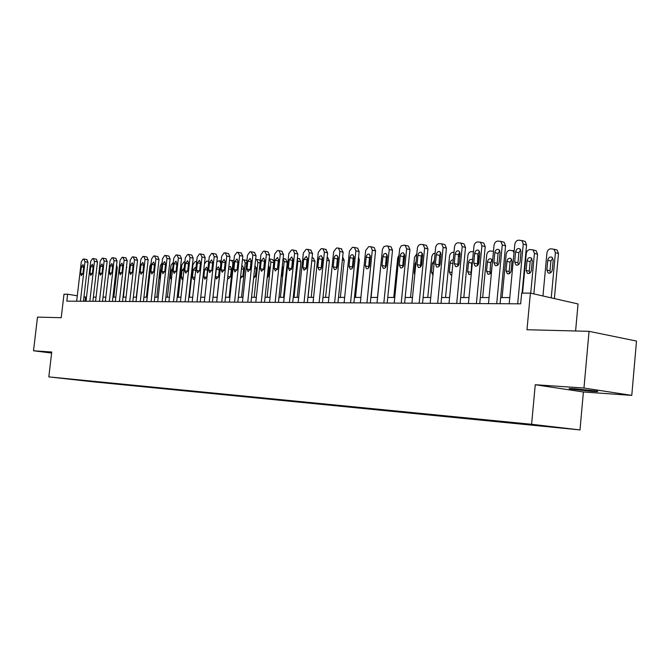 <?xml version="1.0" encoding="UTF-8"?>
<svg xmlns="http://www.w3.org/2000/svg" width="670" height="670" viewBox="0 0 670 670"><rect width="100%" height="100%" fill="white"/><g stroke="black" fill="none" stroke-linecap="round" stroke-linejoin="round"><path stroke-width="1" d="M575.078 388.793C569.383 388.433 567.75 388.5 570.195 389.002L591.677 391.322C597.556 391.707 599.231 391.64 596.719 391.113L575.078 388.793M520.85 423.298L531.678 424.453L520.85 423.298M575.597 330.988L578.043 303.954L530.389 293.125L521.662 293.142L520.665 303.828L66.816 301.148L67.628 294.214L63.993 294.222L61.221 317.714L37.512 317.103L33.5 350.779L51.64 353.057M631.777 395.392L636.5 341.072L589.056 331.332L583.972 388.031L535.246 384.739L531.603 424.286L579.994 429.922L583.394 391.975L631.777 395.392L583.972 388.031M531.603 424.286L48.818 376.892L92.427 381.741L579.994 429.922M64.362 378.55L56.339 377.679L64.362 378.508M92.535 381.264L543.554 426.221L535.623 424.947M92.778 381.615L74.588 379.496M535.807 425.324L507.492 422.033L74.496 379.58M530.389 293.125L526.989 329.732L589.056 331.332M48.818 376.892L51.758 352.018L33.5 350.779M86.497 297.12L83.951 296.869M77.301 295.788L67.628 294.214M509.795 297.581L500.666 297.564M489.075 297.555L480.348 297.547M469.017 297.53L460.667 297.522M449.587 297.514L441.597 297.505M430.751 297.488L423.113 297.48M412.486 297.472L405.174 297.463M394.772 297.455L387.771 297.447M377.578 297.438L370.87 297.43M360.887 297.413L354.455 297.413M344.665 297.396L338.501 297.396M328.903 297.38L322.999 297.38M313.585 297.363L307.924 297.363M298.686 297.346L293.251 297.346M284.18 297.338L278.971 297.329M270.069 297.321L265.077 297.312M256.334 297.304L251.543 297.296M242.95 297.287L238.353 297.287M229.91 297.279L225.497 297.271M217.197 297.262L212.968 297.254M204.811 297.246L200.749 297.246M192.726 297.237L188.823 297.229M180.934 297.22L177.19 297.22M169.435 297.212L165.842 297.204M158.204 297.195L154.753 297.195M147.233 297.187L143.924 297.178M136.521 297.17L133.347 297.17M126.061 297.162L123.012 297.162M115.826 297.153L112.903 297.145M105.835 297.145L103.029 297.137M96.061 297.128L93.365 297.128M85.015 301.257L85.492 297.12M99.847 382.403L99.897 381.984M535.246 384.739L583.394 391.975M76.665 301.207L81.279 261.878L83.088 259.047L83.834 259.014L85.006 261.727L80.383 301.224M83.44 301.249L87.988 262.28L85.006 261.727M81.363 266.836L82.971 264.591L83.75 266.752L82.963 273.419L81.371 275.663L80.584 273.486L81.363 266.836L83.691 267.255M86.815 259.566L87.988 262.28M113.85 297.153L117.25 267.673L116.597 265.186M86.02 301.257L90.659 261.501L92.502 258.637L93.264 258.603L94.47 261.342L89.814 301.282M92.879 301.299L97.468 261.903L94.47 261.342M90.752 266.509L92.401 264.24L93.189 266.425L92.401 273.167L90.777 275.437L89.964 273.234L90.752 266.509L93.13 266.945M96.262 259.164L97.468 261.903M95.576 301.316L100.249 261.116L102.125 258.218L102.904 258.184L104.143 260.957L99.453 301.341M102.543 301.358L107.158 261.518L104.143 260.957M100.349 266.183L102.033 263.888L102.845 266.099L102.049 272.916L100.383 275.203L99.562 272.983L100.349 266.183L102.778 266.627M105.919 258.754L107.158 261.518M105.341 301.374L110.048 260.722L111.965 257.791L112.761 257.757L114.034 260.563L109.311 301.399M112.418 301.416L117.057 261.132L114.034 260.563M110.165 265.848L111.882 263.528L112.711 265.755L111.915 272.648L110.215 274.968L109.369 272.724L110.165 265.848L112.652 266.3M115.793 258.335L117.057 261.132M123.448 297.162L126.647 265.462M136.27 297.17L140.214 264.784M115.341 301.433L120.072 260.32L122.032 257.355L122.845 257.322L124.143 260.153L119.402 301.458M122.518 301.475L127.191 260.731L124.143 260.153M120.206 265.496L121.965 263.151L122.811 265.412L122.007 272.38L120.265 274.725L119.402 272.456L120.206 265.496L122.744 265.973M125.885 257.9L127.191 260.731M146.412 297.187L149.954 265.973L151.06 263.486M150.289 270.278L149.335 278.678M125.558 301.492L130.323 259.91L132.325 256.911L133.162 256.87L134.494 259.742L129.72 301.517M132.853 301.534L137.559 260.32L134.494 259.742M130.474 265.144L132.275 262.774L133.137 265.052L132.333 272.112L130.549 274.474L129.662 272.179L130.474 265.144L133.07 265.638M136.219 257.464L137.559 260.32M136.018 301.559L140.817 259.483L142.861 256.451L143.715 256.417L145.089 259.315L140.273 301.584M143.422 301.601L148.162 259.91L145.089 259.315M140.976 264.784L142.819 262.389L143.707 264.692L142.894 271.827L141.069 274.223L140.164 271.903L140.976 264.784L143.64 265.286M146.956 257.02L148.162 259.91M146.73 301.617L151.562 259.055L153.639 255.982L154.519 255.948L155.926 258.88L151.085 301.642M154.251 301.659L159.016 259.483L155.926 258.88M151.73 264.416L153.623 261.987L154.527 264.323L153.706 271.543L151.839 273.963L150.917 271.618L151.73 264.416L154.452 264.935M157.777 256.56L159.016 259.483M157.693 301.684L162.559 258.612L164.678 255.505L165.574 255.463L167.031 258.436L162.148 301.709M165.331 301.726L170.13 259.039L167.031 258.436M162.743 264.039L164.678 261.585L165.599 263.938L164.778 271.25L162.86 273.695L161.922 271.325L162.743 264.039L165.532 264.575M168.857 256.091L170.13 259.039M168.924 301.751L173.815 258.159L175.984 255.01L176.905 254.977L178.396 257.975L173.488 301.776M176.679 301.793L181.511 258.595L178.396 257.975M174.016 263.653L176.001 261.166L176.947 263.553L176.118 270.948L174.158 273.419L173.187 271.023L174.016 263.653L176.872 264.206M180.197 255.605L181.511 258.595M156.788 297.195L160.356 265.638L162.09 262.749M161.403 268.787L160.524 270.781L159.745 277.682L160.18 279.65M167.399 297.204L170.984 265.286L173.346 262.313M172.692 268.142L171.177 270.496L170.389 277.472L171.319 279.759M178.254 297.22L181.863 264.926L183.957 261.928L184.878 261.895M184.208 267.925L182.064 270.194L181.277 277.254L182.223 279.566L182.918 279.44M189.367 297.229L193.002 264.566L195.138 261.534L196.679 261.602M195.942 268.285L195.163 267.498L193.211 269.893L192.424 277.037L193.387 279.373L194.803 278.527M204.626 269.583L203.831 276.81L204.819 279.172L206.787 276.752L207.591 269.499L206.62 267.163L204.626 269.583L207.516 270.144M208.713 261.911L207.834 261.124L206.578 261.124L204.434 263.896M180.423 301.818L185.347 257.699L187.567 254.508L188.505 254.474L190.046 257.506L185.104 301.843M188.312 301.86L193.178 258.134L190.046 257.506M185.565 263.251L187.608 260.739L188.572 263.151L187.734 270.638L185.724 273.142L184.736 270.714L185.565 263.251L188.496 263.829M191.821 255.111L193.178 258.134M216.887 261.593L219.584 260.705L220.807 263.653L217.122 297.262M216.309 269.265L215.506 276.576L216.519 278.963L218.537 276.517L219.341 269.181L218.361 266.811L216.309 269.265L219.274 269.842M192.206 301.885L197.164 257.221L199.434 253.997L200.397 253.955L201.98 257.029L197.005 301.919M200.23 301.935L205.129 257.665L201.98 257.029M197.399 262.849L199.493 260.303L200.481 262.741L199.643 270.32L197.575 272.858L196.561 270.404L197.399 262.849L200.405 263.436M203.73 254.6L205.129 257.665M229.509 260.538L231.627 260.287L232.867 263.26L229.165 297.271M231.351 269.164L230.514 276.651M227.624 277.832L228.503 278.753L230.572 276.274L231.384 268.854L230.379 266.459L228.755 267.43M204.291 301.961L209.283 256.736L211.603 253.469L212.583 253.428L214.216 256.535L209.208 301.986M212.449 302.003L217.373 257.18L214.216 256.535M209.534 262.431L211.686 259.859L212.692 262.322L211.846 269.993L209.718 272.564L208.688 270.077L209.534 262.431L212.608 263.042M215.933 254.081L217.373 257.18M242.414 259.851L243.964 259.843L245.228 262.858L241.502 297.287M243.729 268.419L242.741 276.819M246.794 260.429L243.964 259.843M240.404 278.36L242.909 276.032L243.721 268.519L242.691 266.099L241.711 266.308M216.678 302.028L221.703 256.233L224.073 252.925L225.087 252.883L226.762 256.032L221.72 302.061M224.969 302.078L229.936 256.685L226.762 256.032M221.971 262.003L224.182 259.399L225.204 261.895L224.358 269.658L222.18 272.255L221.125 269.75L221.971 262.003L225.128 262.64M228.453 253.553L229.936 256.685M255.63 259.365L256.61 259.399L257.9 262.439L254.148 297.304M256.384 267.858L255.303 276.794M259.432 259.985L260.295 260.454M253.587 278.352L255.546 275.78L256.367 268.176L254.952 265.689M229.383 302.103L234.441 255.722L236.862 252.372L237.9 252.33L239.626 255.513L234.559 302.137M237.825 302.153L242.816 256.175L239.626 255.513M234.726 261.568L237.004 258.93L238.051 261.451L237.188 269.323L234.952 271.945L233.872 269.407L234.726 261.568L237.917 262.213L238.034 261.568M237.071 269.96L237.917 262.213M241.284 253L242.816 256.175M269.198 258.88L270.889 262.02L267.112 297.312M269.348 267.338L268.184 276.71M272.38 259.533L273.913 261.409M267.154 277.95L268.503 275.529L269.323 267.824L268.494 265.446M242.423 302.187L247.506 255.203L249.985 251.803L251.057 251.761L252.833 254.985L247.733 302.212M251.007 302.237L256.032 255.655L252.833 254.985M247.816 261.116L250.153 258.453L251.225 260.998L250.362 268.972L248.059 271.626L246.954 269.064L247.816 261.116L251.016 261.769L251.242 260.798M250.136 269.943L251.016 261.769M254.449 252.439L256.032 255.655M283.544 297.329L287.271 262.221L285.663 259.064M283.1 258.57L284.206 261.576L280.412 297.329M282.631 266.836L281.408 276.593M281.132 277.045L281.785 275.261L282.338 265.697M255.798 302.262L260.923 254.659L263.461 251.216L264.55 251.175L266.384 254.441L261.25 302.296M264.541 302.312L269.6 255.128L266.384 254.441M261.25 260.655L263.662 257.958L264.75 260.529L263.88 268.611L261.509 271.3L260.387 268.703L261.25 260.655L264.457 261.317L264.767 260.127M263.578 269.792L264.457 261.317M267.966 251.87L269.6 255.128M269.533 302.346L274.692 254.106L277.288 250.622L278.41 250.572L278.938 250.647L280.303 253.88L275.135 302.379M278.435 302.396L283.527 254.575L280.303 253.88M275.043 260.178L277.522 257.456L278.636 260.052L277.757 268.243L275.32 270.965L274.172 268.335L275.043 260.178L278.268 260.856L278.653 259.483M277.38 269.6L278.268 260.856M281.835 251.275L283.527 254.575M283.644 302.43L288.829 253.536L291.492 250.002L292.648 249.952L293.209 250.036L294.591 253.31L289.39 302.463M292.706 302.48L297.832 254.014L294.591 253.31M289.206 259.692L291.768 256.937L292.891 259.566L292.019 267.858L289.499 270.621L288.326 267.958L289.206 259.692L292.438 260.379L292.907 258.854M291.559 269.382L292.438 260.379M296.081 250.664L297.832 254.014M298.142 302.513L303.359 252.959L306.09 249.374L307.27 249.315L307.873 249.408L309.28 252.716L304.046 302.547M307.371 302.564L312.53 253.436L309.28 252.716M303.761 259.19L306.399 256.401L307.547 259.064L306.667 267.472L304.063 270.261L302.873 267.573L303.761 259.19L307.002 259.893L307.547 258.218M306.131 269.131L307.002 259.893M310.721 250.044L312.53 253.436M313.041 302.597L318.292 252.356L321.089 248.721L322.303 248.671L322.948 248.771L324.38 252.113L319.113 302.639M322.446 302.656L327.63 252.841L324.38 252.113M318.719 258.679C319.138 256.61 320.042 255.664 321.449 255.856L322.613 258.545L321.726 267.07C321.315 269.106 320.419 270.052 319.037 269.901L317.831 267.171L318.719 258.679L321.969 259.391L322.597 257.582M321.106 268.863L321.969 259.391M325.754 249.399L327.63 252.841M328.359 302.689L333.643 251.736L336.507 248.051L337.764 247.992L338.459 248.109L339.899 251.484L334.606 302.723M337.948 302.748L343.166 252.23L339.899 251.484M334.096 258.151C334.531 256.032 335.469 255.086 336.918 255.295L338.099 258.017L337.203 266.66C336.784 268.745 335.854 269.692 334.43 269.516L333.199 266.769L334.096 258.151L337.353 258.871L338.065 256.937M336.507 268.578L337.353 258.871M341.223 248.746L343.166 252.23M344.112 302.781L349.43 251.108L352.37 247.364L353.659 247.305L354.405 247.439L355.871 250.848L350.544 302.823M353.902 302.84L359.145 251.593L355.871 250.848M349.908 257.607C350.36 255.446 351.331 254.483 352.83 254.717L354.028 257.464L353.132 266.233C352.696 268.368 351.742 269.332 350.259 269.131L349.011 266.342L349.908 257.607L353.182 258.335L353.978 256.283M352.353 268.268L353.182 258.335M357.118 248.067L357.68 248.193L359.145 251.593M360.326 302.882L365.678 250.454L368.693 246.652L370.016 246.594L370.828 246.744L372.302 250.186L366.942 302.915M370.309 302.941L375.585 250.948L372.302 250.186M366.189 257.046C366.649 254.826 367.663 253.855 369.22 254.123L370.426 256.903L369.522 265.797C369.07 267.975 368.081 268.955 366.549 268.729L365.284 265.915L366.189 257.046L369.463 257.791L370.351 255.622M368.659 267.95L369.463 257.791M373.475 247.364L374.103 247.515L375.585 250.948M377.017 302.974L382.453 249.366L383.985 246.56L386.866 245.865L387.737 246.032L389.228 249.508L383.835 303.016M387.201 303.041L392.511 250.278L389.228 249.508M382.939 256.476C383.424 254.198 384.471 253.21 386.088 253.52L387.31 256.325L386.397 265.353C385.928 267.581 384.898 268.57 383.315 268.31L382.034 265.471L382.939 256.476L386.222 257.23L387.201 254.943M385.443 267.615L386.222 257.23M390.317 246.644L391.02 246.82L392.511 250.278M297.195 297.346L300.947 261.786L299.289 258.587M297.338 258.628L297.874 261.132L294.046 297.346M291.542 269.064L292.899 259.533M311.207 297.363L314.975 261.334L313.259 258.092M311.885 259.575L308.049 297.363M306.827 265.889L306.458 268.41M325.587 297.38L329.38 260.873L327.605 257.59M322.036 264.081L321.399 264.843M340.352 297.396L344.171 260.404L342.73 257.163M337.554 263.251L336.876 263.528M355.519 297.413L359.354 259.918L358.584 257.096M353.475 262.925L352.722 262.791M371.113 297.43L374.873 257.925M369.681 264.273L369.003 267.456M369.781 263.276L368.986 262.464M377.478 297.438L381.624 257.406M385.97 263.31L385.552 263.888M385.828 267.079L385.677 262.657M403.901 255.186L404.387 257.649L403.575 265.848M393.767 297.455L397.737 257.866L399.027 255.002M421.304 255.764L420.425 266.534M410.526 297.472L414.512 257.314L416.832 253.737M416.045 261.635L415.09 263.854L414.219 272.631L414.738 274.817M394.211 303.075L399.68 248.662L401.246 245.823L404.211 245.111L405.157 245.304L406.648 248.804L401.229 303.116M404.605 303.142L409.94 249.592L406.648 248.804M400.191 255.881C400.702 253.545 401.791 252.548 403.466 252.9L404.697 255.722L403.776 264.885C403.29 267.179 402.218 268.176 400.576 267.883L399.278 265.01L400.191 255.881L403.482 256.644L404.554 254.257M402.72 267.263L403.482 256.644M407.645 245.907L408.449 246.099L409.94 249.592M427.77 297.488L431.84 256.334L433.121 253.821L435.131 252.942M440.14 253.729L441.086 254.307M434.386 260.446L432.385 263.385L431.514 272.288L432.946 275.152M411.924 303.183L417.36 248.377C417.762 246.032 418.859 244.709 420.634 244.399L423.122 244.558L424.613 248.084L419.16 303.225M422.544 303.242L427.904 248.888L424.613 248.084M417.971 255.27C418.499 252.866 419.638 251.861 421.38 252.263L422.611 255.111L421.69 264.416C421.179 266.769 420.065 267.774 418.356 267.43L417.05 264.533L417.971 255.27L421.271 256.049L422.443 253.545M420.534 266.894L421.271 256.049M425.5 245.145L426.413 245.371L427.904 248.888M445.525 297.505L449.553 256.166C449.955 253.888 451.036 252.598 452.819 252.305L453.984 252.263M458.833 253.495L459.938 255.714M453.247 259.859C451.63 259.784 450.617 260.798 450.198 262.9L449.319 271.936L450.634 274.775L451.789 274.851M430.182 303.292L435.651 247.64C436.061 245.262 437.183 243.922 439.009 243.604L441.639 243.796L443.121 247.339L437.644 303.334M441.028 303.351L446.421 248.16L443.121 247.339M436.296 254.642C436.848 252.163 438.038 251.158 439.847 251.61L441.078 254.474L440.148 263.921C439.62 266.342 438.456 267.355 436.673 266.97L435.374 264.047L436.296 254.642L439.595 255.438L440.877 252.825M438.892 266.518L439.595 255.438M443.892 244.357L444.93 244.617L446.421 248.16M477.568 265.521L478.472 256.099L478.045 253.737M463.816 297.53L467.861 255.572C468.263 253.252 469.385 251.945 471.211 251.652L473.422 251.685M472.526 261.049L471.68 263.151L471.077 274.089M472.635 259.876L472.09 259.466C470.273 259.014 469.092 259.985 468.539 262.397L467.66 271.576L468.975 274.432L471.286 273.913M449.009 303.401L454.503 246.887C454.922 244.475 456.077 243.101 457.962 242.783L460.751 243.017L462.216 246.577L456.706 303.443M460.097 303.468L465.516 247.406L462.216 246.577M455.19 253.989C455.776 251.434 457.015 250.421 458.908 250.94L460.123 253.821L459.193 263.411C458.632 265.906 457.426 266.936 455.567 266.493L454.26 263.545L455.19 253.989L458.489 254.801L459.888 252.079M457.819 266.116L458.489 254.801M462.861 243.553L464.042 243.855L465.516 247.406M482.66 297.547L486.73 254.952C487.14 252.598 488.288 251.267 490.172 250.965L493.472 251.351M492.073 259.927L490.582 262.648L490.013 273.812M487.442 261.886L486.554 271.199L487.869 274.08C489.728 274.524 490.934 273.536 491.487 271.099L492.375 261.752L491.152 258.93C489.259 258.411 488.02 259.399 487.442 261.886L490.582 262.648M493.447 251.577L492.953 251.216M468.439 303.518L473.958 246.108C474.385 243.654 475.574 242.264 477.517 241.929L480.482 242.213L481.914 245.781L476.387 303.56M479.77 303.585L485.214 246.627L481.914 245.781M474.687 253.319C475.315 250.68 476.613 249.659 478.581 250.253L479.779 253.143L478.841 262.891C478.246 265.471 476.981 266.501 475.047 265.99L473.757 263.025L474.687 253.319L477.986 254.139L479.502 251.317M477.358 265.697L477.986 254.139M482.408 242.716L483.774 243.076L485.214 246.627M502.09 297.572L506.177 254.315C506.587 251.928 507.768 250.58 509.719 250.27L514.175 250.957M511.679 259.315L510.063 262.137L509.175 271.568L509.535 273.511M506.93 261.359L506.043 270.814L507.341 273.703C509.284 274.223 510.54 273.218 511.126 270.714L512.014 261.216L510.808 258.385C508.84 257.799 507.542 258.788 506.93 261.359L510.063 262.137M514.024 252.548L512.676 250.563M488.497 303.636L494.041 245.295C494.477 242.808 495.7 241.393 497.709 241.058L500.858 241.409L502.257 244.969L496.705 303.686M500.088 303.703L505.557 245.831L502.257 244.969M494.812 252.632C495.482 249.893 496.839 248.863 498.899 249.558L500.071 252.448L499.133 262.355C498.497 265.019 497.173 266.057 495.147 265.462L493.874 262.489L494.812 252.632L498.111 253.469L499.753 250.538M497.517 265.261L497.182 263.302L498.111 253.469M502.642 241.853L504.158 242.28L505.557 245.831M533.873 293.912L537.558 254.206L536.142 250.739L534.635 250.312M522.55 293.142L526.235 253.654C526.654 251.233 527.868 249.86 529.878 249.55L533.027 249.91L534.434 253.386L530.732 293.2M531.896 258.687L530.163 261.602L529.267 271.183L529.677 273.201M527.03 260.806L526.134 270.412L527.416 273.318C529.442 273.913 530.757 272.908 531.385 270.312L532.281 260.663L531.101 257.841C529.04 257.154 527.684 258.143 527.03 260.806L530.163 261.602M509.208 303.753L514.786 244.466C515.222 241.929 516.478 240.497 518.555 240.153L521.93 240.58L523.27 244.123L517.692 303.803M522.072 293.142L526.561 245.002L523.27 244.123M515.599 251.912C516.319 249.064 517.751 248.042 519.903 248.846L521.025 251.727L520.087 261.794C519.409 264.566 518.01 265.605 515.892 264.91L514.66 261.937L515.599 251.912L518.898 252.766L520.674 249.734M518.346 264.809L517.96 262.766L518.898 252.766M523.546 240.966L525.221 241.468L526.561 245.002M554.383 298.577L558.512 253.536L557.155 250.086L555.489 249.583M542.968 295.981L546.929 252.984C547.356 250.513 548.604 249.123 550.673 248.804L554.04 249.248L555.396 252.699L551.251 297.865M552.767 258.042L550.891 261.049L550.003 270.789L550.455 272.883M547.775 260.245L546.871 270.002L548.119 272.899C550.229 273.595 551.619 272.59 552.289 269.893L553.186 260.094L552.055 257.28C549.903 256.484 548.479 257.473 547.775 260.245L550.891 261.049M80.584 273.486L82.887 273.888M116.329 267.498L117.25 267.673M89.964 273.234L92.318 273.653M99.562 272.983L101.966 273.41M109.369 272.724L111.823 273.159M126.437 267.28L126.873 267.363M119.402 272.456L121.915 272.908M129.662 272.179L132.233 272.648M140.164 271.903L142.794 272.389M150.917 271.618L153.606 272.112M161.922 271.325L164.669 271.836M173.187 271.023L176.001 271.551M161.168 270.906L160.524 270.781M160.39 277.799L159.745 277.682M172.408 270.722L171.177 270.496M171.62 277.698L170.389 277.472M183.915 270.546L182.064 270.194M183.128 277.598L181.277 277.254M195.707 270.37L193.211 269.893M194.92 277.506L192.424 277.037M206.678 277.347L203.831 276.81M184.736 270.714L187.617 271.266M218.42 277.137L215.506 276.576M196.561 270.404L199.518 270.965M232.867 263.26L233.604 263.411M231.292 269.533L228.587 268.997M230.455 276.911L227.775 276.4M208.688 270.077L211.712 270.663M245.228 262.858L246.644 263.142M243.562 269.206L241.443 268.787M242.749 276.685L240.631 276.274M221.125 269.75L224.224 270.353M257.9 262.439L260.035 262.883M256.141 268.871L254.642 268.57M255.32 276.442L253.821 276.149M233.872 269.407L237.054 270.035M270.889 262.02L273.779 262.615M269.03 268.536L268.176 268.36M268.209 276.199L267.355 276.032M246.954 269.064L250.161 269.7M284.206 261.576L287.271 262.221M260.387 268.703L263.595 269.348M274.172 268.335L277.397 268.997M288.326 267.958L291.567 268.628M302.873 267.573L306.123 268.251M317.831 267.171L321.089 267.866M333.199 266.769L336.466 267.464M349.011 266.342L352.286 267.054M365.284 265.915L368.567 266.635M382.034 265.471L385.317 266.199M297.874 261.132L300.947 261.786M311.893 260.672L314.975 261.334M326.851 260.328L329.38 260.873M321.767 266.601L321.231 266.493M342.362 260.002L344.171 260.404M337.236 266.384L336.591 266.241M358.316 259.684L359.354 259.918M353.14 266.166L352.395 266.007M369.162 265.873L368.651 265.764M421.363 257.087L422.385 257.33M415.81 264.022L415.09 263.854M414.939 272.799L414.219 272.631M399.278 265.01L402.578 265.755M439.47 256.677L440.827 256.995M434.06 263.771L432.385 263.385M433.189 272.673L431.514 272.288M417.05 264.533L420.35 265.295M458.347 256.3L459.846 256.669M452.887 263.536L450.198 262.9M452.007 272.556L449.319 271.936M435.374 264.047L438.674 264.817M477.819 255.94L478.472 256.099M471.68 263.151L468.539 262.397M470.792 272.305L467.66 271.576M454.26 263.545L457.568 264.332M489.695 271.945L486.554 271.199M473.757 263.025L477.057 263.821M509.175 271.568L506.043 270.814M493.874 262.489L497.182 263.302M534.434 253.386L537.558 254.206M529.267 271.183L526.134 270.412M514.66 261.937L517.96 262.766M555.396 252.699L558.512 253.536M550.003 270.789L546.871 270.002M570.229 388.558L570.195 389.002M87.025 259.583L84.043 259.03M96.48 259.181L93.49 258.62M106.153 258.779L103.138 258.21M116.036 258.36L113.004 257.783M126.144 257.925L123.096 257.347M136.479 257.489L133.422 256.903M147.065 257.046L143.991 256.442M157.894 256.585L154.812 255.974M168.991 256.116L165.884 255.496M180.347 255.63L177.232 255.01M207.834 261.124L208.78 261.317M191.98 255.144L188.856 254.508M219.584 260.705L221.175 261.032M203.906 254.642L200.766 253.997M231.627 260.287L233.889 260.747M216.134 254.123L212.976 253.478M228.663 253.595L225.497 252.933M256.61 259.399L259.65 260.027M241.518 253.051L238.336 252.381M269.575 258.938L272.623 259.583M254.717 252.498L251.518 251.82M283.1 258.519L285.931 259.123M268.26 251.928L265.044 251.242M282.162 251.342L278.938 250.647M296.442 250.747L293.209 250.036M311.115 250.136L307.873 249.408M326.206 249.5L322.948 248.771M341.717 248.855L338.459 248.109M357.68 248.193L354.405 247.439M374.103 247.515L370.828 246.744M391.02 246.82L387.737 246.032M383.315 268.31L383.768 268.41M297.388 258.176L299.582 258.645M312.061 257.833L313.585 258.168M327.153 257.489L327.965 257.674M421.916 254.181L422.611 254.349M408.449 246.099L405.157 245.304M400.576 267.883L401.096 268M426.413 245.371L423.122 244.558M418.356 267.43L418.951 267.573M451.228 274.909L450.634 274.775M444.93 244.617L441.639 243.796M436.673 266.97L437.359 267.129M469.662 274.591L468.975 274.432M464.042 243.855L460.751 243.017M455.567 266.493L456.354 266.677M488.656 274.264L487.869 274.08M483.774 243.076L480.482 242.213M475.047 265.99L475.96 266.208M508.254 273.921L507.341 273.703M504.158 242.28L500.858 241.409M495.147 265.462L496.202 265.722M533.027 249.91L536.142 250.739M528.471 273.569L527.416 273.318M525.221 241.468L521.93 240.58M515.892 264.91L517.131 265.211M554.04 249.248L557.155 250.086M549.358 273.209L548.119 272.899"/></g></svg>

